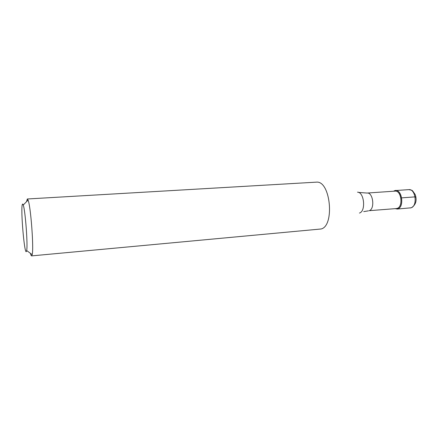 <?xml version="1.0" encoding="UTF-8"?>
<svg xmlns="http://www.w3.org/2000/svg" width="438" height="438" viewBox="0 0 438 438"><rect width="100%" height="100%" fill="white"/><g stroke="black" fill="none" stroke-linecap="round" stroke-linejoin="round"><path stroke-width="0.66" d="M397.682 208.91L394.868 208.68L397.682 208.91C404.997 207.026 401.504 187.606 394.452 190.76L395.465 190.541C402.221 189.539 404.373 207.278 397.682 208.91M393.554 191.231L394.452 190.76L393.554 191.231M396.352 208.559L397.124 208.4C403.409 206.856 401.383 190.185 395.038 191.127L367.082 193.049C373.132 192.118 375.152 209.15 369.163 210.689L396.352 208.559M31.613 255.891L321.136 228.981C334.741 225.948 330.663 181.365 316.882 182.12L27.326 198.983L28.081 200.1C30.731 206.035 33.923 248.406 32.193 254.67L31.613 255.891C31.268 255.901 30.868 255.053 30.425 253.35M26.532 201.672L27.326 198.983M22.322 204.524C22.557 203.747 22.864 203.911 23.236 205.022C25.289 210.152 27.928 245.149 26.669 250.531L26.439 251.379C24.544 256.06 20.487 209.479 22.322 204.524M415.498 197.209C416.231 196.93 416.095 196.821 415.082 196.87L401.673 197.866M396.861 209.074L410.986 207.815C417.819 206.183 415.662 188.625 408.769 189.632C412.914 190.541 411.643 189.435 415.197 194.565C417.135 200.363 415.914 204.727 411.539 207.65M359.445 213.043C366.075 211.379 364.285 192.09 357.512 192.172M395.465 190.541L408.769 189.632M410.149 207.979L411.123 207.798M368.424 210.848L363.71 211.614M358.591 192.43L367.082 193.049M26.669 250.531L32.193 254.67M23.236 205.022L28.081 200.1"/></g></svg>
